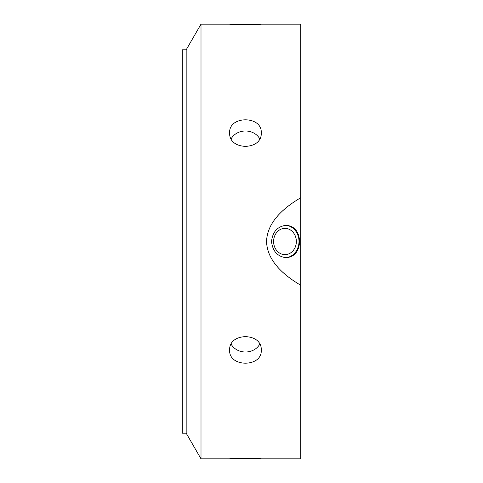 <?xml version="1.0" encoding="UTF-8"?>
<svg xmlns="http://www.w3.org/2000/svg" width="483" height="483" viewBox="0 0 483 483"><rect width="100%" height="100%" fill="white"/><g stroke="black" fill="none" stroke-linecap="round" stroke-linejoin="round"><path stroke-width="0.72" d="M259.715 138.778A15.806 13.687 0 0 0 245.455 130.99A15.806 13.687 0 0 0 231.188 138.778M261.261 132.825C262.227 150.793 228.676 150.793 229.642 132.825C228.676 115.479 262.227 115.479 261.261 132.825M261.261 24.15C262.227 24.778 228.676 24.778 229.642 24.15C228.676 24.778 262.227 24.778 261.261 24.15L300.776 24.15L300.776 458.85L261.261 458.85C262.227 458.222 228.676 458.222 229.642 458.85C228.676 458.222 262.227 458.222 261.261 458.85M231.188 344.222A15.806 13.687 180 0 0 245.455 352.01A15.806 13.687 180 0 0 259.715 344.222M261.261 350.175C262.227 367.521 228.676 367.521 229.642 350.175C228.676 332.207 262.227 332.207 261.261 350.175M186.172 49.84L186.172 433.16L182.224 433.16L182.224 49.84L186.172 49.84L201.006 24.15L201.006 458.85L229.642 458.85M201.006 24.15L229.642 24.15M300.776 285.302C284.783 275.805 267.19 261.599 266.556 241.5C267.19 221.401 284.783 207.195 300.776 197.698M284.97 228.368A13.132 11.375 -90 0 1 296.345 241.5A13.132 11.375 -90 0 1 284.97 254.632A13.132 11.375 -90 0 1 273.595 241.5A13.132 11.375 -90 0 1 284.97 228.368M286.407 257.705C277.598 256.739 272.641 251.341 271.537 241.5C272.641 231.659 277.598 226.261 286.407 225.295C294.642 226.261 299.043 231.659 299.599 241.5C299.043 251.341 294.642 256.739 286.407 257.705M285.695 225.32A16.205 14.031 -90 0 1 299.001 241.5A16.205 14.031 -90 0 1 285.695 257.68M186.172 433.16L201.006 458.85"/></g></svg>
